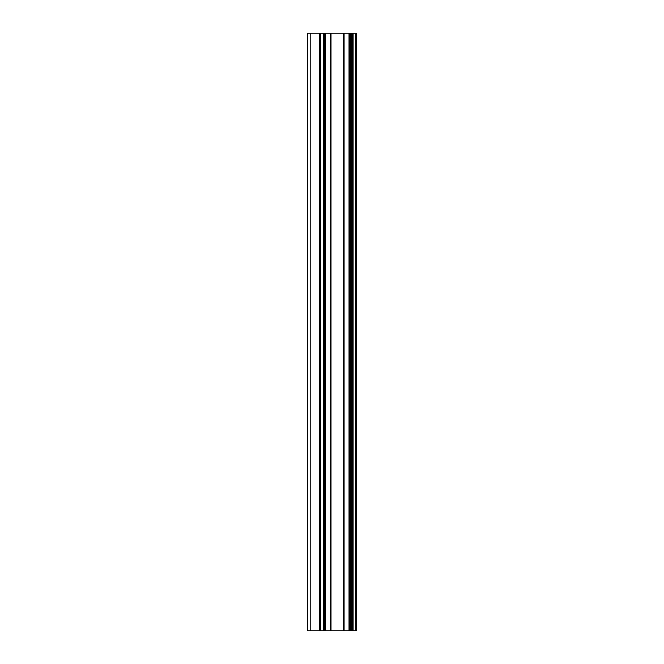 <?xml version="1.0" encoding="UTF-8"?>
<svg xmlns="http://www.w3.org/2000/svg" width="664" height="664" viewBox="0 0 664 664"><rect width="100%" height="100%" fill="white"/><g stroke="black" fill="none" stroke-linecap="round" stroke-linejoin="round"><path stroke-width="1" d="M323.733 630.8L356.319 630.8L356.319 33.2L307.681 33.2L307.681 630.8L323.733 630.8L323.733 33.2M352.285 630.8L352.285 33.2L352.285 630.8M352.285 598.862L352.285 559.702L352.285 598.862M352.285 537.035L352.285 497.884L352.285 537.035M352.285 475.216L352.285 436.065L352.285 475.216M352.285 413.398L352.285 374.247L352.285 413.398M352.285 351.58L352.285 312.42L352.285 351.58M352.285 289.753L352.285 250.602L352.285 289.753M352.285 227.935L352.285 188.783L352.285 227.935M352.285 166.116L352.285 126.965L352.285 166.116M352.285 104.298L352.285 65.138L352.285 104.298M355.489 630.8L355.489 33.2M310.777 630.8L310.777 33.2M353.107 630.8L353.107 33.2M351.463 630.8L351.463 33.2M350.924 630.8L350.924 33.2M350.044 630.8L350.044 33.2M349.903 630.8L349.903 33.2M349.023 630.8L349.023 33.2M344.085 630.8L344.085 33.2M343.645 630.8L343.645 33.2M331.004 630.8L331.004 33.2M330.572 630.8L330.572 33.2M325.626 630.8L325.626 33.2M324.754 630.8L324.754 33.2M324.605 630.8L324.605 33.2M320.463 630.8L320.463 33.2M319.733 630.8L319.733 33.2"/></g></svg>

